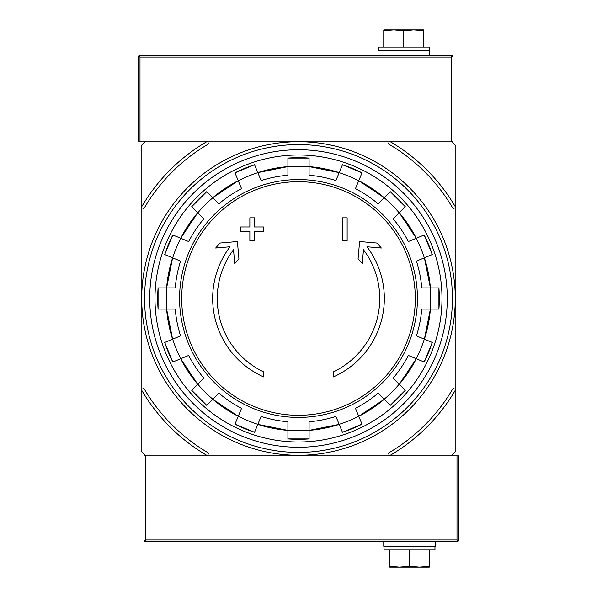 <?xml version="1.0" encoding="UTF-8"?>
<svg xmlns="http://www.w3.org/2000/svg" width="597" height="597" viewBox="0 0 597 597"><rect width="100%" height="100%" fill="white"/><g stroke="black" fill="none" stroke-linecap="round" stroke-linejoin="round"><path stroke-width="0.9" d="M325.193 144.004L388.535 144.004L389.304 141.146A181.675 181.675 0 0 1 455.854 207.696L455.854 145.72L451.28 141.146L145.72 141.146L141.146 145.72L141.146 451.28L145.72 455.854L207.696 455.854A181.675 181.675 0 0 1 141.146 389.304L144.004 388.535L144.004 325.193M263.598 376.916A85.834 85.834 0 0 1 230.009 246.762L215.674 248.024L219.912 243.054L237.405 241.524L238.904 258.71L234.733 263.59L233.524 249.718A81.252 81.252 0 0 0 263.598 371.871L263.598 376.916M333.402 371.871L333.402 376.916A85.834 85.834 0 0 0 366.991 246.762L381.326 248.024L377.088 243.054L359.595 241.524L358.096 258.71L362.267 263.59L363.476 249.718A81.252 81.252 0 0 1 333.402 371.871M342.559 240.71L347.141 240.71L347.141 217.815L342.559 217.815L342.559 240.71M249.859 231.554L249.859 240.71L254.441 240.71L254.441 231.554L263.598 231.554L263.598 226.972L254.441 226.972L254.441 217.815L249.859 217.815L249.859 226.972L240.71 226.972L240.71 231.554L249.859 231.554M254.546 164.712L234.979 172.817L241.546 188.659A123.728 123.728 0 0 0 218.815 203.846L206.696 191.727A140.817 140.817 0 0 0 191.727 206.696L203.846 218.815A123.728 123.728 0 0 0 188.659 241.546L172.824 234.987A140.817 140.817 0 0 0 164.72 254.546L180.555 261.105A123.728 123.728 0 0 0 175.22 287.911L158.078 287.911L158.078 309.089A140.817 140.817 0 0 1 158.078 287.911M158.078 309.089L175.22 309.089A123.728 123.728 0 0 0 180.555 335.895L164.72 342.454A140.817 140.817 0 0 0 172.824 362.013L188.659 355.454A123.728 123.728 0 0 0 203.846 378.185L191.727 390.304A140.817 140.817 0 0 0 206.696 405.273L218.815 393.154A123.728 123.728 0 0 0 241.546 408.341L234.987 424.176L254.546 432.288M234.987 424.176A140.817 140.817 0 0 0 254.546 432.28L261.105 416.445A123.728 123.728 0 0 0 287.911 421.781L287.911 438.922L309.089 438.922A140.817 140.817 0 0 1 287.911 438.922M309.089 438.922L309.089 421.781A123.728 123.728 0 0 0 335.895 416.445L342.454 432.28A140.817 140.817 0 0 0 362.013 424.176L355.454 408.341A123.728 123.728 0 0 0 378.185 393.154L390.304 405.273A140.817 140.817 0 0 0 405.273 390.304L393.154 378.185L399.244 384.274L416.303 358.752A132.31 132.31 0 0 1 399.244 384.274M393.154 378.185A123.728 123.728 0 0 0 408.341 355.454L424.176 362.013L432.288 342.454M424.176 362.013A140.817 140.817 0 0 0 432.28 342.454L416.445 335.895A123.728 123.728 0 0 0 421.781 309.089L438.922 309.089L438.922 287.911A140.817 140.817 0 0 1 438.922 309.089M438.922 287.911L421.781 287.911A123.728 123.728 0 0 0 416.445 261.105L432.28 254.546A140.817 140.817 0 0 0 424.176 234.987L432.288 254.546M424.176 234.987L408.341 241.546A123.728 123.728 0 0 0 393.154 218.815L405.273 206.696A140.817 140.817 0 0 0 390.304 191.727L378.185 203.846A123.728 123.728 0 0 0 355.454 188.659L362.013 172.824L342.454 164.712M362.013 172.824A140.817 140.817 0 0 0 342.454 164.72L335.895 180.555A123.728 123.728 0 0 0 309.089 175.22L309.089 158.078A140.817 140.817 0 0 0 287.911 158.078L309.089 158.078M287.911 158.078L287.911 175.22A123.728 123.728 0 0 0 261.105 180.555L254.546 164.72A140.817 140.817 0 0 0 234.987 172.824M389.304 455.854L451.28 455.854L455.854 451.28L455.854 389.304A181.675 181.675 0 0 1 389.304 455.854L144.004 455.854L144.004 539.972L144.504 541.181L145.72 539.972L457.003 539.972L458.212 541.181L458.72 539.972L458.72 455.854L389.304 455.854L388.535 452.996L325.193 452.996M388.535 144.004A178.816 178.816 0 0 1 452.996 208.465L455.854 207.696L455.854 389.304L452.996 388.535A178.816 178.816 0 0 1 388.535 452.996M271.807 452.996L208.465 452.996L207.696 455.854M144.004 271.807L144.004 208.465L141.146 207.696A181.675 181.675 0 0 1 207.696 141.146L208.465 144.004L271.807 144.004M208.465 452.996A178.816 178.816 0 0 1 144.004 388.535M452.996 208.465L452.996 271.807M452.996 325.193L452.996 388.535M144.004 208.465A178.816 178.816 0 0 1 208.465 144.004M154.989 298.5A143.511 143.511 0 0 1 370.252 174.22A143.511 143.511 0 0 1 370.252 422.78A143.511 143.511 0 0 1 154.989 298.5M389.304 141.146L452.996 141.146L452.996 57.028L452.496 55.819L451.28 55.312L139.996 55.312L138.788 55.819L138.28 57.028L138.28 141.146L207.696 141.146M452.496 55.819L451.28 57.028L139.996 57.028L138.788 55.819M378.035 55.312L378.035 50.738L429.534 50.738L429.534 55.312M423.81 29.925L423.81 30.678L413.796 29.85L423.519 29.85L384.058 29.85L393.774 29.85L383.759 30.678L383.759 29.925M429.25 50.738L429.25 47.014L378.319 47.014L378.319 50.738M403.788 47.014L403.788 30.678L393.774 29.85M383.759 47.014L383.759 30.678M423.81 47.014L423.81 30.678M413.796 29.85L403.788 30.678M144.504 541.181L145.72 541.688L457.003 541.688L458.212 541.181M435.258 541.688L435.258 546.262L383.759 546.262L383.759 541.688M389.483 567.075L389.483 566.322L399.497 567.15L389.774 567.15L429.236 567.15L419.519 567.15L429.534 566.322L429.534 567.075M384.043 546.262L384.043 549.986L434.974 549.986L434.974 546.262M409.505 549.986L409.505 566.322L419.519 567.15M429.534 549.986L429.534 566.322M389.483 549.986L389.483 566.322M399.497 567.15L409.505 566.322M144.578 298.5A153.922 153.922 0 0 1 375.461 165.197A153.922 153.922 0 0 1 375.461 431.803A153.922 153.922 0 0 1 144.578 298.5M149.728 298.5A148.772 148.772 0 0 1 372.886 169.66A148.772 148.772 0 0 1 372.886 427.34A148.772 148.772 0 0 1 149.728 298.5M141.713 298.5A156.787 156.787 0 0 1 376.894 162.72A156.787 156.787 0 0 1 376.894 434.28A156.787 156.787 0 0 1 141.713 298.5M298.5 181.697A116.803 116.803 0 0 1 415.303 298.5A116.803 116.803 0 0 1 298.5 415.303A116.803 116.803 0 0 1 181.697 298.5A116.803 116.803 0 0 1 298.5 181.697M179.57 298.5A118.93 118.93 0 0 1 357.969 195.503A118.93 118.93 0 0 1 357.969 401.497A118.93 118.93 0 0 1 179.57 298.5M172.667 257.837A132.235 132.235 0 0 1 180.772 238.278M166.69 309.089A132.235 132.235 0 0 1 166.69 287.911M180.772 358.722A132.235 132.235 0 0 1 172.667 339.163M212.778 399.192A132.235 132.235 0 0 1 197.808 384.222M257.837 424.333A132.235 132.235 0 0 1 238.278 416.228M309.089 430.31A132.235 132.235 0 0 1 287.911 430.31M358.722 416.228A132.235 132.235 0 0 1 339.163 424.333M399.192 384.222A132.235 132.235 0 0 1 384.222 399.192M424.333 339.163A132.235 132.235 0 0 1 416.228 358.722M430.31 287.911A132.235 132.235 0 0 1 430.31 309.089M416.228 238.278A132.235 132.235 0 0 1 424.333 257.837M384.222 197.808A132.235 132.235 0 0 1 399.192 212.778M339.163 172.667A132.235 132.235 0 0 1 358.722 180.772M287.911 166.69A132.235 132.235 0 0 1 309.089 166.69M238.278 180.772A132.235 132.235 0 0 1 257.837 172.667M197.808 212.778A132.235 132.235 0 0 1 212.778 197.808M287.911 430.392A132.31 132.31 0 0 1 257.807 424.4L287.911 430.392M339.193 424.4A132.31 132.31 0 0 1 309.089 430.392L339.193 424.4M384.274 399.244A132.31 132.31 0 0 1 358.752 416.296L384.274 399.244M430.392 309.089A132.31 132.31 0 0 1 424.4 339.193L430.392 309.089M424.4 257.807A132.31 132.31 0 0 1 430.392 287.911L424.4 257.807M399.244 212.726A132.31 132.31 0 0 1 416.296 238.248L399.244 212.726M358.752 180.704A132.31 132.31 0 0 1 384.274 197.756L358.752 180.697M257.807 172.6A132.31 132.31 0 0 1 287.911 166.608L257.807 172.6M212.726 197.756A132.31 132.31 0 0 1 238.248 180.704L212.726 197.756M180.704 238.248A132.31 132.31 0 0 1 197.756 212.726L180.697 238.248M166.608 287.911A132.31 132.31 0 0 1 172.6 257.807L166.608 287.911M172.6 339.193A132.31 132.31 0 0 1 166.608 309.089L172.6 339.193M197.756 384.274A132.31 132.31 0 0 1 180.704 358.752L197.756 384.274M238.248 416.296A132.31 132.31 0 0 1 212.726 399.244L238.248 416.303M309.089 166.608A132.31 132.31 0 0 1 339.193 172.6L309.089 166.608M139.996 57.028L139.996 141.146M451.28 57.028L451.28 141.146M457.003 539.972L457.003 455.854M145.72 539.972L145.72 455.854M405.281 206.689L390.311 191.719M206.689 191.719L191.719 206.689M172.817 234.979L164.712 254.546M164.712 342.454L172.817 362.021M191.719 390.311L206.689 405.281M342.454 432.288L362.021 424.183M390.311 405.281L405.281 390.311"/></g></svg>
